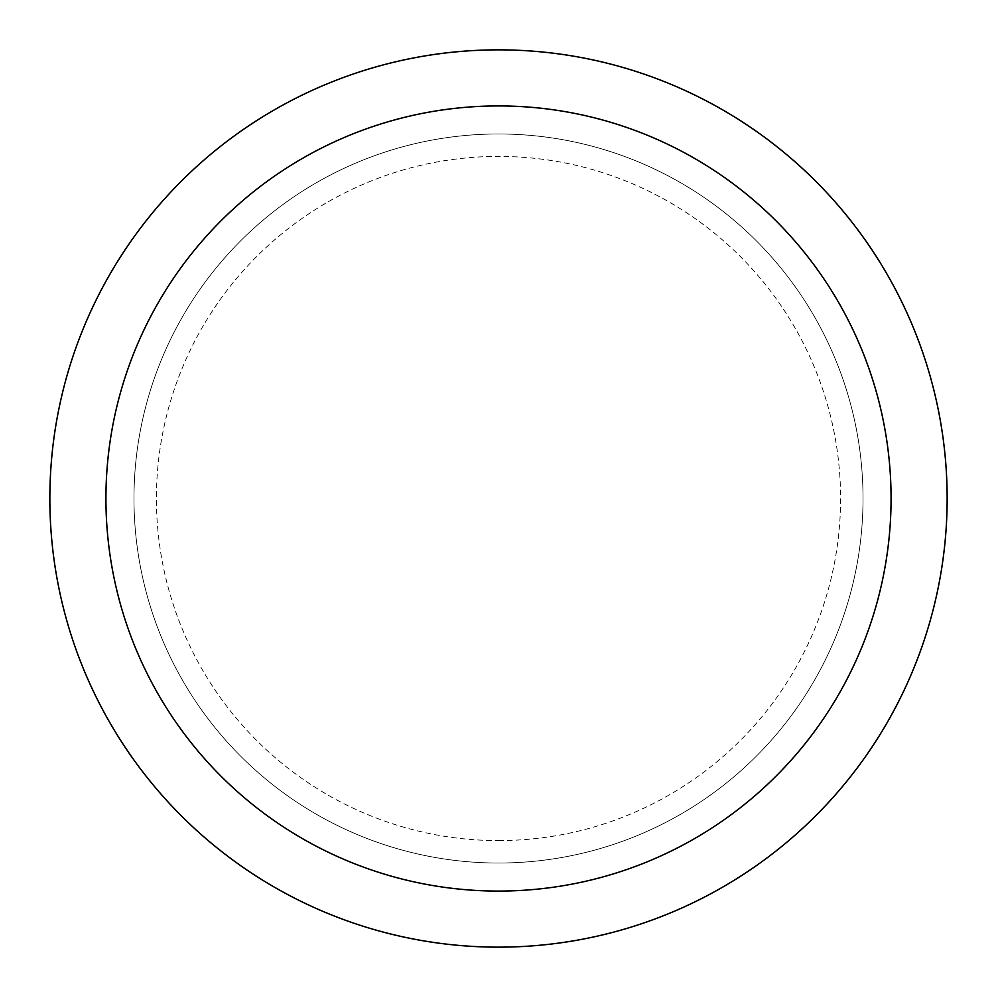 <?xml version="1.0" encoding="UTF-8"?>
<svg xmlns="http://www.w3.org/2000/svg" width="997" height="997" viewBox="0 0 997 997"><rect width="100%" height="100%" fill="white"/><g stroke="black" fill="none" stroke-linecap="round" stroke-linejoin="round"><path stroke-width="0.75" stroke-dasharray="4.99 3.74" d="M498.5 49.85A448.65 448.65 0 0 1 947.15 498.5A448.65 448.65 0 0 1 498.5 947.15A448.65 448.65 0 0 1 49.85 498.5A448.65 448.65 0 0 1 498.5 49.85M498.5 863.028A364.528 364.528 0 0 0 814.188 316.236A364.528 364.528 0 0 0 182.812 316.236A364.528 364.528 0 0 0 498.5 863.028A364.528 364.528 0 0 0 814.188 316.236A364.528 364.528 0 0 0 182.812 316.236A364.528 364.528 0 0 0 498.5 863.028A364.528 364.528 0 0 0 814.188 316.236A364.528 364.528 0 0 0 182.812 316.236A364.528 364.528 0 0 0 498.5 863.028M498.5 840.596A342.096 342.096 0 0 0 794.759 327.452A342.096 342.096 0 0 0 202.241 327.452A342.096 342.096 0 0 0 498.5 840.596"/><path stroke-width="1.5" d="M498.5 49.85A448.65 448.65 0 0 1 887.043 722.825A448.65 448.65 0 0 1 109.957 722.825A448.65 448.65 0 0 1 498.5 49.85M498.5 105.931A392.569 392.569 0 0 1 838.477 694.784A392.569 392.569 0 0 1 158.523 694.784A392.569 392.569 0 0 1 498.5 105.931"/></g></svg>
